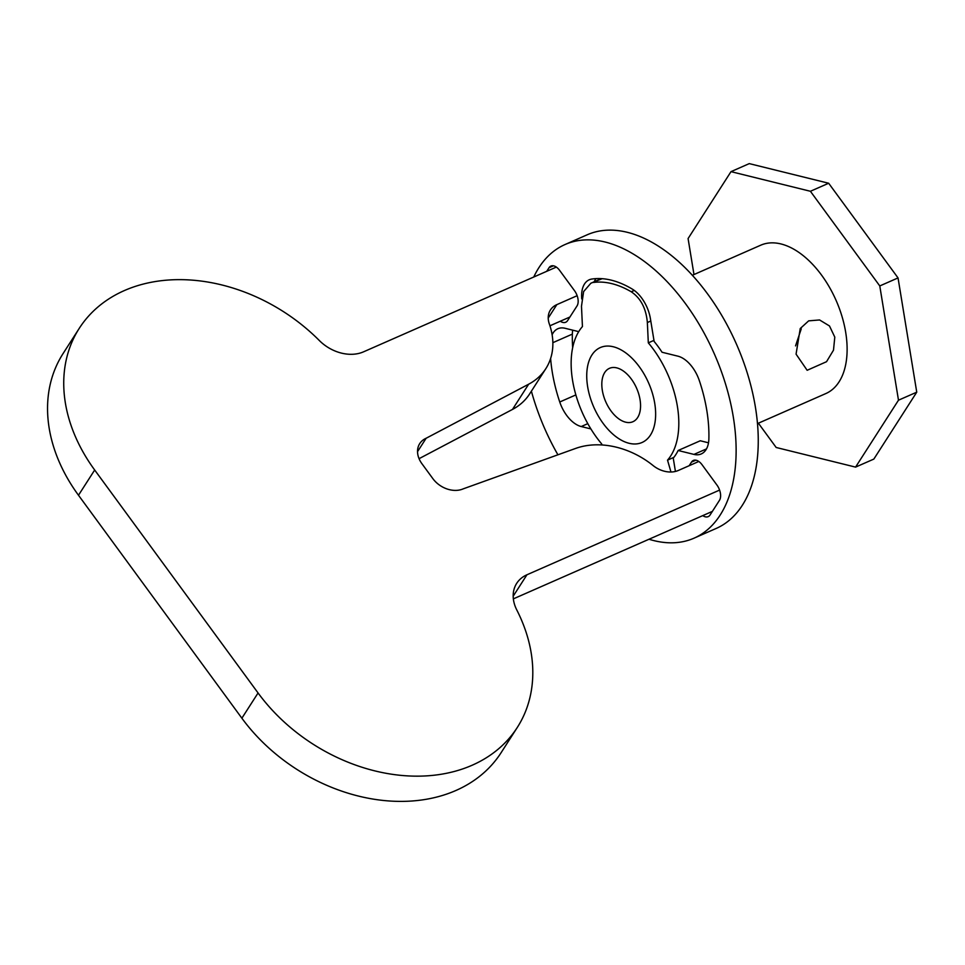 <?xml version="1.0" encoding="UTF-8"?>
<svg xmlns="http://www.w3.org/2000/svg" width="965" height="965" viewBox="0 0 965 965"><rect width="100%" height="100%" fill="white"/><g stroke="black" fill="none" stroke-linecap="round" stroke-linejoin="round"><path stroke-width="1.45" d="M531.389 391.163A160.371 92.664 -113.7 0 0 557.915 454.792M649.011 539.242A160.371 92.664 -113.7 0 0 694.076 538.156A160.371 92.664 -113.7 0 0 733.303 417.001A160.371 92.664 -113.7 0 0 565.02 244.543A160.371 92.664 -113.7 0 0 533.754 277.015M694.076 538.156L716.211 528.434A160.371 92.664 -113.7 0 0 755.426 407.266A160.371 92.664 -113.7 0 0 587.154 234.809L565.02 244.543M590.882 428.918L581.232 426.542A29.155 16.851 66.3 0 1 559.748 401.995A119.419 69.01 66.3 0 1 552.294 372.249A119.419 69.01 66.3 0 1 550.617 358.485M581.762 298.969A29.155 16.851 66.3 0 1 589.265 279.778A29.155 16.851 66.3 0 1 591.774 279.054A119.419 69.01 66.3 0 1 632.184 289.042A29.155 16.851 66.3 0 1 650.41 318.691L654.137 341.441A81.928 47.345 66.3 0 1 662.05 352.249L677.864 356.157A29.155 16.851 66.3 0 1 699.36 380.705A119.419 69.01 66.3 0 1 708.877 438.858A29.155 16.851 66.3 0 1 701.241 453.948A29.155 16.851 66.3 0 1 693.956 454.406L678.142 450.498A81.928 47.345 66.3 0 1 673.244 458.134L675.428 471.439M552.125 334.746A29.155 16.851 66.3 0 1 557.854 328.739A29.155 16.851 66.3 0 1 565.14 328.293L578.711 331.646M702.761 515.612A11.568 6.683 -113.7 0 0 708.201 516.625A11.568 6.683 -113.7 0 0 710.083 514.96L719.468 500.328A11.568 6.683 66.3 0 0 716.971 485.093L702.062 464.744A11.568 6.683 -113.7 0 0 693.352 460.45A11.568 6.683 -113.7 0 0 691.471 462.126L689.179 465.697M560.303 321.224A11.568 6.683 -113.7 0 0 565.743 322.238A11.568 6.683 -113.7 0 0 567.625 320.573L577.022 305.941A11.568 6.683 66.3 0 0 574.525 290.706L559.604 270.357A11.568 6.683 -113.7 0 0 550.906 266.075A11.568 6.683 -113.7 0 0 549.025 267.739L546.733 271.31M595.912 278.62A29.155 16.851 -113.7 0 0 594.247 281.744M572.667 347.629A119.419 69.01 66.3 0 1 572.354 334.107L552.873 342.671M708.515 442.802L700.276 440.764L678.142 450.498M572.715 330.163A29.155 16.851 -113.7 0 0 572.354 334.107M654.728 403.31A51.845 29.951 66.3 0 1 629.096 443.285A51.845 29.951 66.3 0 1 587.649 386.736A51.845 29.951 66.3 0 1 613.282 346.761A51.845 29.951 66.3 0 1 654.728 403.31M602.172 278.692L590.87 283.228L583.62 291.575L581.485 306.255L582.438 326.568A81 46.802 -113.7 0 0 572.571 380.403A81 46.802 -113.7 0 0 601.641 443.864L601.955 444.962M650.796 321.031L647.358 322.539L648.311 342.852A81 46.802 -113.7 0 1 677.382 406.313A81 46.802 -113.7 0 1 667.527 460.148L670.965 472.006M834.797 337.123L829.49 325.965L819.587 319.958L808.67 320.85L800.238 328.546L796.065 354.143L807.15 370.283L826.535 361.706L833.495 350.174L834.797 337.123M692.303 275.278L760.685 245.219A81 46.802 66.3 0 1 845.69 332.334A81 46.802 66.3 0 1 825.883 393.539L757.501 423.587M667.527 460.148L673.86 457.362M640.048 399.691A29.155 16.851 -113.7 0 0 609.458 368.328A29.155 16.851 -113.7 0 0 602.329 390.367A29.155 16.851 -113.7 0 0 632.919 421.717A29.155 16.851 -113.7 0 0 640.048 399.691M731 171.649L749.262 163.616L828.658 183.241L898.041 277.92L916.75 392.176L873.832 459.087L855.569 467.108L898.487 400.198L879.778 285.942L810.407 191.275L731 171.649L688.081 238.56L693.98 274.555M758.381 423.201L776.174 447.483L855.569 467.108M801.252 328.836L795.546 345.892M648.311 342.852L653.956 340.38M593.596 282.456A115.716 66.874 66.3 0 1 631.231 291.768L634.258 290.429M647.358 322.539C646.128 308.462 640.76 298.197 631.231 291.768M810.407 191.275L828.658 183.241M879.778 285.942L898.041 277.92M898.487 400.198L916.75 392.176M556.347 267.088L363.552 351.827A37.032 28.214 -147.3 0 1 319.306 340.5A163.145 124.304 32.7 0 0 79.251 328.353A163.145 124.304 32.7 0 0 94.679 470.015L258.065 692.966A163.145 124.304 32.7 0 0 472.175 765.221A163.145 124.304 32.7 0 0 517.288 727.465A163.145 124.304 32.7 0 0 516.806 610.001A37.032 28.214 -147.3 0 1 516.697 583.343A37.032 28.214 -147.3 0 1 526.938 574.778L719.601 490.087M517.288 727.465L501.1 752.7A163.145 124.304 -147.3 0 1 455.987 790.456A163.145 124.304 -147.3 0 1 241.877 718.201L78.491 495.25A163.145 124.304 -147.3 0 1 63.063 353.588L79.251 328.353M513.356 598.867L712.375 511.39M549.941 325.784L569.917 317.002M545.828 368.654L529.652 393.889A74.064 56.428 -147.3 0 1 512.475 409.437L528.663 384.203A74.064 56.428 32.7 0 0 545.828 368.654A74.064 56.428 32.7 0 0 549.326 323.963A23.148 17.635 -147.3 0 1 550.424 309.994A23.148 17.635 -147.3 0 1 556.829 304.638L577.142 295.7M419.063 458.677L512.475 409.437M698.793 461.475L678.347 470.462A23.148 17.635 -147.3 0 1 653.088 465.54A74.064 56.428 32.7 0 0 575.707 448.399L463.212 488.857A23.148 17.635 -147.3 0 1 432.839 478.604L421.922 463.707A23.148 17.635 -147.3 0 1 419.727 443.611A23.148 17.635 -147.3 0 1 426.132 438.255L528.663 384.203M426.132 438.255L417.531 451.656M559.748 401.995L575.864 394.914M693.956 454.406L706.501 448.894M587.806 423.647L581.232 426.542M695.861 460.196L691.471 462.126M553.403 265.809L549.025 267.739M556.829 304.638L548.229 318.04M526.938 574.778L513.175 596.225M94.679 470.015L78.491 495.25M258.065 692.966L241.877 718.201M591.087 283.131L601.328 278.632"/></g></svg>
